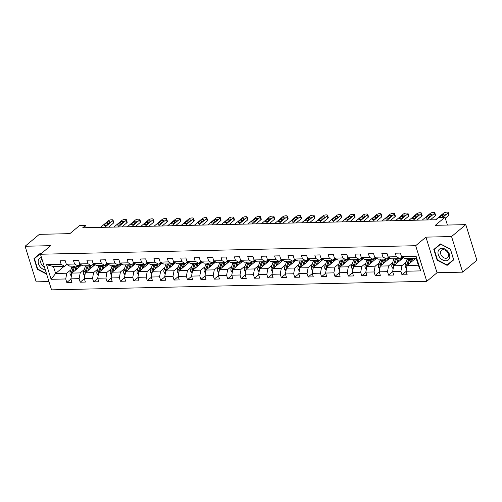 <?xml version="1.0" encoding="UTF-8"?>
<svg xmlns="http://www.w3.org/2000/svg" width="502" height="502" viewBox="0 0 502 502"><rect width="100%" height="100%" fill="white"/><g stroke="black" fill="none" stroke-linecap="round" stroke-linejoin="round"><path stroke-width="0.75" d="M462.643 272.153L476.9 260.243L465.812 224.632L451.555 236.549L425.941 237.132L415.681 245.704L426.769 281.315L437.035 272.737L462.643 272.153L451.555 236.549M415.681 245.704L40.449 254.244L51.537 289.855L426.769 281.315M40.449 254.244L50.708 245.673L25.1 246.256L36.188 281.86L48.958 281.572M25.1 246.256L39.357 234.34L69.866 233.65L79.561 225.549L85.572 225.411L82.723 227.795L436.125 219.75L438.974 217.366L444.992 217.228L435.297 225.329L465.812 224.632M415.725 258.292L407.141 265.464L418.31 265.213L416.152 258.285L404.982 258.536L401.5 256.591L400.408 253.083L395.25 253.196L396.342 256.71L388.096 256.898L386.998 253.384L381.84 253.504L382.938 257.018L374.687 257.206L373.595 253.692L368.437 253.811L369.528 257.319L361.277 257.507L360.185 253.993L355.027 254.112L356.125 257.626L347.873 257.815L346.775 254.301L341.624 254.42L342.715 257.934L334.464 258.122L333.372 254.608L328.214 254.721L329.306 258.235L321.054 258.423L319.962 254.909L314.804 255.029L315.902 258.543L307.651 258.731L306.553 255.217L301.401 255.336L302.493 258.85L294.241 259.032L293.149 255.524L287.991 255.637L289.083 259.151L280.838 259.339L279.739 255.825L274.581 255.945L275.68 259.459L267.428 259.647L266.336 256.133L261.178 256.252L262.27 259.76L254.018 259.948L252.926 256.44L247.768 256.553L248.867 260.067L240.615 260.256L239.517 256.742L234.365 256.861L235.457 260.375L227.205 260.563L226.113 257.049L220.955 257.162L222.047 260.676L213.802 260.864L212.704 257.35L207.546 257.47L208.644 260.984L200.392 261.172L199.3 257.658L194.142 257.777L195.234 261.291L186.982 261.473L185.891 257.965L180.733 258.078L181.831 261.592L173.579 261.78L172.481 258.266L167.329 258.386L168.421 261.9L160.169 262.088L159.078 258.574L153.919 258.693L155.011 262.201L146.76 262.389L145.668 258.881L140.51 258.994L141.608 262.508L133.356 262.697L132.258 259.183L127.106 259.302L128.198 262.816L119.947 263.004L118.855 259.49L113.697 259.609L114.789 263.117L106.543 263.305L105.445 259.791L100.287 259.91L101.385 263.424L93.134 263.613L92.042 260.099L86.884 260.218L87.975 263.732L79.724 263.92L78.632 260.406L73.474 260.519L74.572 264.033L66.32 264.221L65.222 260.707L60.071 260.827L61.162 264.341L46.554 264.673L51.11 279.3L55.628 273.464L66.797 273.213L70.895 269.794M401.5 256.591L416.114 256.258L420.67 270.892L406.055 271.224L407.153 274.732L401.995 274.851L406.118 271.406M51.11 279.3L65.718 278.968L66.81 282.482L71.968 282.362L70.876 278.848L79.128 278.66L80.22 282.174L85.378 282.061L84.28 278.547L92.531 278.359L93.629 281.873L98.781 281.754L97.689 278.24L105.941 278.052L107.033 281.566L112.191 281.446L111.099 277.932L119.35 277.75L120.442 281.258L125.6 281.145L124.502 277.631L132.754 277.443L133.846 280.957L139.004 280.838L137.912 277.324L146.164 277.135L147.255 280.649L152.413 280.53L151.322 277.022L159.567 276.834L160.665 280.342L165.817 280.229L164.725 276.715L172.977 276.527L174.068 280.041L179.227 279.921L178.135 276.407L186.386 276.219L187.478 279.733L192.636 279.614L191.538 276.106L199.79 275.918L200.888 279.432L206.04 279.313L204.948 275.799L213.199 275.611L214.291 279.125L219.449 279.005L218.357 275.491L226.603 275.309L227.701 278.817L232.859 278.704L231.761 275.19L240.012 275.002L241.104 278.516L246.262 278.397L245.171 274.883L253.422 274.694L254.514 278.208L259.672 278.089L258.574 274.581L266.826 274.393L267.924 277.901L273.075 277.788L271.984 274.274L280.235 274.086L281.327 277.6L286.485 277.48L285.393 273.966L293.645 273.778L294.737 277.292L299.895 277.173L298.797 273.665L307.048 273.477L308.146 276.991L313.298 276.872L312.206 273.358L320.458 273.17L321.55 276.684L326.708 276.564L325.616 273.05L333.861 272.862L334.959 276.376L340.118 276.263L339.019 272.749L347.271 272.561L348.363 276.075L353.521 275.956L352.429 272.442L360.681 272.253L361.773 275.767L366.931 275.648L365.832 272.134L374.084 271.952L375.182 275.46L380.334 275.347L379.242 271.833L387.494 271.645L388.586 275.159L393.744 275.04L392.652 271.526L400.897 271.337L401.995 274.851M388.096 256.898L391.573 258.844L399.824 258.655L401.976 256.861M406.074 262.163L401.983 265.583L393.731 265.771L403.426 257.67M399.824 258.655L396.342 256.71M400.897 271.337L401.983 265.583M392.652 271.526L393.731 265.771M374.687 257.206L378.163 259.145L386.414 258.957L388.567 257.162M392.671 262.464L388.573 265.891L380.321 266.079L390.023 257.972M386.414 258.957L382.938 257.018M387.494 271.645L388.573 265.891M379.242 271.833L380.321 266.079M361.277 257.507L364.759 259.452L373.011 259.264L375.157 257.47M379.261 262.772L375.17 266.192L366.918 266.38L376.613 258.279M373.011 259.264L369.528 257.319M374.084 271.952L375.17 266.192M365.832 272.134L366.918 266.38M347.873 257.815L351.35 259.76L359.601 259.572L361.754 257.771M365.858 263.079L361.76 266.499L353.508 266.688L363.203 258.586M359.601 259.572L356.125 257.626M360.681 272.253L361.76 266.499M352.429 272.442L353.508 266.688M334.464 258.122L337.946 260.061L346.192 259.873L348.344 258.078M352.448 263.381L348.35 266.807L340.105 266.995L349.8 258.888M346.192 259.873L342.715 257.934M347.271 272.561L348.35 266.807M339.019 272.749L340.105 266.995M321.054 258.423L324.537 260.369L332.788 260.18L334.941 258.386M339.038 263.688L334.947 267.108L326.695 267.296L336.39 259.195M332.788 260.18L329.306 258.235M333.861 272.862L334.947 267.108M325.616 273.05L326.695 267.296M307.651 258.731L311.127 260.676L319.379 260.488L321.531 258.687M325.635 263.996L321.537 267.415L313.286 267.604L322.981 259.503M319.379 260.488L315.902 258.543M320.458 273.17L321.537 267.415M312.206 273.358L313.286 267.604M294.241 259.032L297.724 260.977L305.975 260.789L308.121 258.994M312.225 264.297L308.134 267.723L299.882 267.905L309.577 259.804M305.975 260.789L302.493 258.85M307.048 273.477L308.134 267.723M298.797 273.665L299.882 267.905M280.838 259.339L284.314 261.285L292.566 261.096L294.718 259.302M298.815 264.604L294.724 268.024L286.473 268.212L296.167 260.111M292.566 261.096L289.083 259.151M293.645 273.778L294.724 268.024M285.393 273.966L286.473 268.212M267.428 259.647L270.911 261.586L279.156 261.404L281.308 259.603M285.412 264.905L281.315 268.332L273.063 268.52L282.764 260.419M279.156 261.404L275.68 259.459M280.235 274.086L281.315 268.332M271.984 274.274L273.063 268.52M254.018 259.948L257.501 261.893L265.753 261.705L267.899 259.91M272.002 265.213L267.911 268.633L259.659 268.821L269.354 260.72M265.753 261.705L262.27 259.76M266.826 274.393L267.911 268.633M258.574 274.581L259.659 268.821M240.615 260.256L244.091 262.201L252.343 262.013L254.495 260.212M258.599 265.52L254.501 268.94L246.25 269.128L255.945 261.027M252.343 262.013L248.867 260.067M253.422 274.694L254.501 268.94M245.171 274.883L246.25 269.128M227.205 260.563L230.688 262.502L238.939 262.314L241.085 260.519M245.189 265.822L241.092 269.248L232.846 269.436L242.541 261.329M238.939 262.314L235.457 260.375M240.012 275.002L241.092 269.248M231.761 275.19L232.846 269.436M213.802 260.864L217.278 262.81L225.53 262.621L227.682 260.827M231.78 266.129L227.688 269.549L219.437 269.737L229.132 261.636M225.53 262.621L222.047 260.676M226.603 275.309L227.688 269.549M218.357 275.491L219.437 269.737M200.392 261.172L203.868 263.117L212.12 262.929L214.272 261.128M218.376 266.436L214.279 269.856L206.027 270.045L215.728 261.944M212.12 262.929L208.644 260.984M213.199 275.611L214.279 269.856M204.948 275.799L206.027 270.045M186.982 261.473L190.465 263.418L198.717 263.23L200.863 261.435M204.967 266.738L200.875 270.164L192.624 270.352L202.319 262.245M198.717 263.23L195.234 261.291M199.79 275.918L200.875 270.164M191.538 276.106L192.624 270.352M173.579 261.78L177.055 263.726L185.307 263.537L187.459 261.743M191.563 267.045L187.466 270.465L179.214 270.653L188.909 262.552M185.307 263.537L181.831 261.592M186.386 276.219L187.466 270.465M178.135 276.407L179.214 270.653M160.169 262.088L163.652 264.033L171.897 263.845L174.05 262.044M178.154 267.353L174.056 270.773L165.811 270.961L175.505 262.86M171.897 263.845L168.421 261.9M172.977 276.527L174.056 270.773M164.725 276.715L165.811 270.961M146.76 262.389L150.242 264.334L158.494 264.146L160.64 262.351M164.744 267.654L160.653 271.074L152.401 271.262L162.096 263.161M158.494 264.146L155.011 262.201M159.567 276.834L160.653 271.074M151.322 277.022L152.401 271.262M133.356 262.697L136.833 264.642L145.084 264.454L147.237 262.659M151.34 267.961L147.243 271.381L138.991 271.569L148.686 263.468M145.084 264.454L141.608 262.508M146.164 277.135L147.243 271.381M137.912 277.324L138.991 271.569M119.947 263.004L123.429 264.943L131.681 264.755L133.827 262.96M137.931 268.263L133.839 271.689L125.588 271.877L135.283 263.77M131.681 264.755L128.198 262.816M132.754 277.443L133.839 271.689M124.502 277.631L125.588 271.877M106.543 263.305L110.02 265.251L118.271 265.062L120.424 263.268M124.521 268.57L120.43 271.99L112.178 272.178L121.873 264.077M118.271 265.062L114.789 263.117M119.35 277.75L120.43 271.99M111.099 277.932L112.178 272.178M93.134 263.613L96.61 265.558L104.862 265.37L107.014 263.569M111.118 268.877L107.02 272.297L98.768 272.486L108.47 264.385M104.862 265.37L101.385 263.424M105.941 278.052L107.02 272.297M97.689 278.24L98.768 272.486M79.724 263.92L83.206 265.859L91.458 265.671L93.604 263.876M97.708 269.179L93.617 272.605L85.365 272.793L95.06 264.686M91.458 265.671L87.975 263.732M92.531 278.359L93.617 272.605M84.28 278.547L85.365 272.793M66.32 264.221L69.797 266.167L78.048 265.978L80.201 264.184M84.305 269.486L80.207 272.906L71.955 273.094L81.65 264.993M78.048 265.978L74.572 264.033M79.128 278.66L80.207 272.906M70.876 278.848L71.955 273.094M46.554 264.673L53.469 266.537L64.639 266.286L66.791 264.485M64.212 266.292L55.628 273.464L53.469 266.537M64.639 266.286L61.162 264.341M65.718 278.968L66.797 273.213M447.426 225.053L444.992 217.228M86.288 227.713L85.572 225.411M420.67 270.892L418.31 265.213M416.152 258.285L416.114 256.258M406.055 271.224L407.141 265.464M66.81 282.482L70.933 279.037M80.22 282.174L84.342 278.735M93.629 281.873L97.746 278.428M107.033 281.566L111.155 278.121M120.442 281.258L124.565 277.819M133.846 280.957L137.968 277.512M147.255 280.649L151.378 277.204M160.665 280.342L164.781 276.903M174.068 280.041L178.191 276.596M187.478 279.733L191.601 276.288M200.888 279.432L205.004 275.987M214.291 279.125L218.414 275.68M227.701 278.817L231.824 275.378M241.104 278.516L245.227 275.071M254.514 278.208L258.637 274.763M267.924 277.901L272.04 274.462M281.327 277.6L285.45 274.155M294.737 277.292L298.859 273.847M308.146 276.991L312.263 273.546M321.55 276.684L325.672 273.239M334.959 276.376L339.076 272.937M348.363 276.075L352.486 272.63M361.773 275.767L365.895 272.322M375.182 275.46L379.299 272.021M388.586 275.159L392.708 271.714M41.415 253.441L40.624 253.033L34.004 258.58L37.343 269.304L46.642 274.136M425.941 237.132L437.035 272.737M450.401 249.105L440.436 243.928L433.816 249.481L437.154 260.205L447.119 265.376L453.745 259.829L450.401 249.105L453.544 259.572L447.131 264.949L437.474 259.936L437.154 260.205M40.631 253.033L36.395 256.578L36.502 256.911M46.479 273.615L37.663 269.034L37.343 269.304M36.395 256.578L34.004 258.58M440.442 243.934L436.313 247.812M436.213 247.48L433.816 249.481M100.5 227.387L108.407 220.786A2.146 0.74 -17.3 0 1 111.262 219.794L112.122 219.776A2.146 0.74 -17.3 0 1 113.032 220.089A2.146 0.74 -17.3 0 1 112.699 220.685L104.799 227.293M108.532 227.205L113.452 223.095L112.699 220.685M107.127 222.48A1.719 0.596 162.7 0 1 108.89 221.746A1.719 0.596 162.7 0 1 110.139 221.94A1.719 0.596 162.7 0 1 109.875 222.417L107.139 224.708A1.719 0.596 162.7 0 1 105.37 225.442A1.719 0.596 162.7 0 1 104.121 225.247A1.719 0.596 162.7 0 1 104.391 224.77L107.127 222.48L107.679 224.256M113.032 220.089L113.785 222.493A2.146 0.74 162.7 0 1 113.452 223.095M76.216 269.536L76.756 267.936A6.821 4.091 -91.3 0 1 77.76 265.985M79.655 264.636A6.821 4.091 -91.3 0 1 80.176 264.567A6.821 4.091 -91.3 0 1 81.362 264.83M74.867 270.666L76.022 267.233A8.214 4.926 -91.3 0 1 76.53 266.016M71.391 276.106L70.167 274.506A2.849 1.707 -91.3 0 1 70.198 271.858L71.723 267.328A8.214 4.926 -91.3 0 1 72.232 266.11M78.23 265.822A6.821 4.091 -91.3 0 1 79.015 266.932L79.115 267.114M72.702 272.473A2.849 1.707 -91.3 0 1 72.865 271.795L74.39 267.265A8.214 4.926 -91.3 0 1 74.892 266.047M80.822 265.683A6.821 4.091 88.7 0 0 79.498 264.767M73.863 266.073A8.214 4.926 88.7 0 0 73.361 267.29L71.83 271.82A2.849 1.707 88.7 0 0 71.642 273.69L71.78 274.042M72.539 272.611A1.45 0.872 -91.3 0 1 72.564 272.523L74.089 267.999A6.821 4.091 -91.3 0 1 74.428 267.152M79.084 265.112A6.821 4.091 -91.3 0 1 80.207 266.204M41.453 257.47A6.984 5.039 -129.9 0 0 38.271 260.645A6.984 5.039 -129.9 0 0 45.318 269.881M41.992 259.208A4.782 3.451 -129.9 0 0 41.691 259.427A4.782 3.451 -129.9 0 0 40.775 261.027A4.782 3.451 -129.9 0 0 44.433 267.051M37.663 269.034L34.425 258.649L40.844 253.272L41.321 253.516M441.942 248.302A6.984 5.039 -129.9 0 0 438.309 254.683A6.984 5.039 -129.9 0 0 445.839 260.814A6.984 5.039 -129.9 0 0 449.478 254.432A6.984 5.039 -129.9 0 0 441.942 248.302M443.235 249.714A4.782 3.451 -129.9 0 0 441.503 250.329A4.782 3.451 -129.9 0 0 441.22 255.185A4.782 3.451 -129.9 0 0 445.901 258.279A4.782 3.451 -129.9 0 0 447.633 257.664A4.782 3.451 -129.9 0 0 447.916 252.807A4.782 3.451 -129.9 0 0 443.235 249.714M453.544 259.572L447.131 264.949M437.474 259.936L434.236 249.544L440.656 244.167L450.313 249.18M113.91 227.086L121.81 220.478A2.146 0.74 -17.3 0 1 124.672 219.487L125.531 219.468A2.146 0.74 -17.3 0 1 126.441 219.782A2.146 0.74 -17.3 0 1 126.109 220.384L118.208 226.986M121.936 226.898L126.855 222.788L126.109 220.384M120.53 222.179A1.719 0.596 162.7 0 1 122.3 221.438A1.719 0.596 162.7 0 1 123.548 221.633A1.719 0.596 162.7 0 1 123.285 222.116L120.543 224.4A1.719 0.596 162.7 0 1 118.779 225.141A1.719 0.596 162.7 0 1 117.531 224.946A1.719 0.596 162.7 0 1 117.794 224.463L120.53 222.179L121.082 223.955M126.441 219.782L127.188 222.191A2.146 0.74 162.7 0 1 126.855 222.788M127.313 226.778L135.22 220.177A2.146 0.74 -17.3 0 1 138.075 219.186L138.935 219.161A2.146 0.74 -17.3 0 1 139.851 219.474A2.146 0.74 -17.3 0 1 139.518 220.077L131.612 226.678M135.345 226.597L140.265 222.48L139.518 220.077M133.94 221.871A1.719 0.596 162.7 0 1 135.703 221.137A1.719 0.596 162.7 0 1 136.958 221.332A1.719 0.596 162.7 0 1 136.688 221.809L133.952 224.099A1.719 0.596 162.7 0 1 132.189 224.833A1.719 0.596 162.7 0 1 130.934 224.639A1.719 0.596 162.7 0 1 131.204 224.162L133.94 221.871L134.492 223.647M139.851 219.474L140.598 221.884A2.146 0.74 162.7 0 1 140.265 222.48M89.62 269.229L90.159 267.629A6.821 4.091 -91.3 0 1 91.163 265.677M93.065 264.334A6.821 4.091 -91.3 0 1 93.585 264.265A6.821 4.091 -91.3 0 1 94.771 264.523M88.27 270.358L89.431 266.926A8.214 4.926 -91.3 0 1 89.933 265.709M84.8 275.805L83.57 274.205A2.849 1.707 -91.3 0 1 83.608 271.551L85.133 267.026A8.214 4.926 -91.3 0 1 85.635 265.803M91.64 265.52A6.821 4.091 -91.3 0 1 92.418 266.625L92.519 266.807M86.106 272.166A2.849 1.707 -91.3 0 1 86.269 271.488L87.8 266.964A8.214 4.926 -91.3 0 1 88.302 265.746M94.232 265.382A6.821 4.091 88.7 0 0 92.901 264.466M87.273 265.771A8.214 4.926 88.7 0 0 86.764 266.989L85.24 271.513A2.849 1.707 88.7 0 0 85.051 273.389L85.183 273.734M85.942 272.304A1.45 0.872 -91.3 0 1 85.974 272.222L87.499 267.692A6.821 4.091 -91.3 0 1 87.837 266.851M92.493 264.805A6.821 4.091 -91.3 0 1 93.61 265.897M103.029 268.928L103.569 267.328A6.821 4.091 -91.3 0 1 104.573 265.376M106.468 264.027A6.821 4.091 -91.3 0 1 106.989 263.958A6.821 4.091 -91.3 0 1 108.175 264.221M101.68 270.057L102.835 266.618A8.214 4.926 -91.3 0 1 103.343 265.401M98.204 275.498L96.98 273.897A2.849 1.707 -91.3 0 1 97.011 271.243L98.543 266.719A8.214 4.926 -91.3 0 1 99.045 265.502M105.05 265.213A6.821 4.091 -91.3 0 1 105.828 266.317L105.928 266.506M99.515 271.864A2.849 1.707 -91.3 0 1 99.678 271.187L101.203 266.656A8.214 4.926 -91.3 0 1 101.711 265.439M107.641 265.075A6.821 4.091 88.7 0 0 106.311 264.159M100.676 265.464A8.214 4.926 88.7 0 0 100.174 266.681L98.649 271.205A2.849 1.707 88.7 0 0 98.461 273.082L98.593 273.433M99.352 272.002A1.45 0.872 -91.3 0 1 99.377 271.915L100.902 267.39A6.821 4.091 -91.3 0 1 101.241 266.543M105.903 264.504A6.821 4.091 -91.3 0 1 107.02 265.589M140.723 226.471L148.623 219.87A2.146 0.74 -17.3 0 1 151.485 218.878L152.344 218.859A2.146 0.74 -17.3 0 1 153.254 219.173A2.146 0.74 -17.3 0 1 152.922 219.769L145.022 226.377M148.749 226.289L153.675 222.179L152.922 219.769M147.35 221.57A1.719 0.596 162.7 0 1 149.113 220.83A1.719 0.596 162.7 0 1 150.362 221.024A1.719 0.596 162.7 0 1 150.098 221.507L147.362 223.792A1.719 0.596 162.7 0 1 145.593 224.532A1.719 0.596 162.7 0 1 144.344 224.331A1.719 0.596 162.7 0 1 144.607 223.854L147.35 221.57L147.902 223.34M153.254 219.173L154.007 221.577A2.146 0.74 162.7 0 1 153.675 222.179M154.133 226.17L162.033 219.562A2.146 0.74 -17.3 0 1 164.894 218.571L165.754 218.552A2.146 0.74 -17.3 0 1 166.664 218.866A2.146 0.74 -17.3 0 1 166.331 219.468L158.431 226.069M162.159 225.988L167.078 221.871L166.331 219.468M160.753 221.263A1.719 0.596 162.7 0 1 162.522 220.522A1.719 0.596 162.7 0 1 163.771 220.717A1.719 0.596 162.7 0 1 163.501 221.2L160.765 223.484A1.719 0.596 162.7 0 1 159.002 224.225A1.719 0.596 162.7 0 1 157.754 224.03A1.719 0.596 162.7 0 1 158.017 223.547L160.753 221.263L161.305 223.039M166.664 218.866L167.411 221.275A2.146 0.74 162.7 0 1 167.078 221.871M167.536 225.862L175.443 219.261A2.146 0.74 -17.3 0 1 178.298 218.27L179.158 218.251A2.146 0.74 -17.3 0 1 180.067 218.565A2.146 0.74 -17.3 0 1 179.735 219.161L171.835 225.762M175.568 225.68L180.488 221.57L179.735 219.161M174.163 220.955A1.719 0.596 162.7 0 1 175.926 220.221A1.719 0.596 162.7 0 1 177.175 220.416A1.719 0.596 162.7 0 1 176.911 220.893L174.175 223.183A1.719 0.596 162.7 0 1 172.406 223.917A1.719 0.596 162.7 0 1 171.157 223.723A1.719 0.596 162.7 0 1 171.427 223.246L174.163 220.955L174.715 222.731M180.067 218.565L180.82 220.968A2.146 0.74 162.7 0 1 180.488 221.57M116.439 268.62L116.979 267.02A6.821 4.091 -91.3 0 1 117.983 265.069M119.878 263.719A6.821 4.091 -91.3 0 1 120.398 263.65A6.821 4.091 -91.3 0 1 121.584 263.914M115.084 269.75L116.244 266.317A8.214 4.926 -91.3 0 1 116.753 265.1M111.613 275.19L110.39 273.596A2.849 1.707 -91.3 0 1 110.421 270.942L111.946 266.411A8.214 4.926 -91.3 0 1 112.454 265.194M118.453 264.912A6.821 4.091 -91.3 0 1 119.231 266.016L119.338 266.198M112.925 271.557A2.849 1.707 -91.3 0 1 113.088 270.879L114.613 266.355A8.214 4.926 -91.3 0 1 115.115 265.138M121.045 264.767A6.821 4.091 88.7 0 0 119.714 263.851M114.086 265.156A8.214 4.926 88.7 0 0 113.577 266.374L112.053 270.904A2.849 1.707 88.7 0 0 111.864 272.774L112.002 273.126M112.762 271.695A1.45 0.872 -91.3 0 1 112.787 271.607L114.312 267.083A6.821 4.091 -91.3 0 1 114.651 266.242M119.307 264.196A6.821 4.091 -91.3 0 1 120.43 265.288M129.842 268.319L130.382 266.719A6.821 4.091 -91.3 0 1 131.386 264.767M133.281 263.418A6.821 4.091 -91.3 0 1 133.808 263.349A6.821 4.091 -91.3 0 1 134.988 263.613M128.493 269.442L129.654 266.01A8.214 4.926 -91.3 0 1 130.156 264.792M125.017 274.889L123.793 273.289A2.849 1.707 -91.3 0 1 123.831 270.634L125.356 266.11A8.214 4.926 -91.3 0 1 125.858 264.893M131.863 264.604A6.821 4.091 -91.3 0 1 132.641 265.709L132.741 265.897M126.328 271.256A2.849 1.707 -91.3 0 1 126.491 270.572L128.016 266.047A8.214 4.926 -91.3 0 1 128.525 264.83M134.454 264.466A6.821 4.091 88.7 0 0 133.124 263.55M127.495 264.855A8.214 4.926 88.7 0 0 126.987 266.073L125.462 270.597A2.849 1.707 88.7 0 0 125.274 272.473L125.406 272.818M126.165 271.387A1.45 0.872 -91.3 0 1 126.197 271.306L127.721 266.775A6.821 4.091 -91.3 0 1 128.06 265.934M132.716 263.889A6.821 4.091 -91.3 0 1 133.833 264.981M143.252 268.012L143.792 266.411A6.821 4.091 -91.3 0 1 144.796 264.46M146.691 263.111A6.821 4.091 -91.3 0 1 147.211 263.042A6.821 4.091 -91.3 0 1 148.397 263.305M141.903 269.141L143.057 265.702A8.214 4.926 -91.3 0 1 143.566 264.485M138.426 274.581L137.203 272.981A2.849 1.707 -91.3 0 1 137.234 270.327L138.759 265.803A8.214 4.926 -91.3 0 1 139.267 264.585M145.273 264.297A6.821 4.091 -91.3 0 1 146.051 265.401L146.151 265.589M139.738 270.948A2.849 1.707 -91.3 0 1 139.901 270.271L141.426 265.74A8.214 4.926 -91.3 0 1 141.934 264.523M147.858 264.159A6.821 4.091 88.7 0 0 146.534 263.243M140.899 264.548A8.214 4.926 88.7 0 0 140.397 265.765L138.866 270.289A2.849 1.707 88.7 0 0 138.684 272.166L138.816 272.517M139.575 271.086A1.45 0.872 -91.3 0 1 139.6 270.998L141.125 266.474A6.821 4.091 -91.3 0 1 141.464 265.627M146.126 263.588A6.821 4.091 -91.3 0 1 147.243 264.679M180.946 225.555L188.846 218.954A2.146 0.74 -17.3 0 1 191.708 217.962L192.567 217.943A2.146 0.74 -17.3 0 1 193.477 218.257A2.146 0.74 -17.3 0 1 193.144 218.859L185.244 225.461M188.972 225.373L193.897 221.263L193.144 218.859M187.566 220.654A1.719 0.596 162.7 0 1 189.336 219.914A1.719 0.596 162.7 0 1 190.584 220.108A1.719 0.596 162.7 0 1 190.321 220.591L187.585 222.875A1.719 0.596 162.7 0 1 185.815 223.616A1.719 0.596 162.7 0 1 184.567 223.421A1.719 0.596 162.7 0 1 184.83 222.938L187.566 220.654L188.118 222.424M193.477 218.257L194.224 220.66A2.146 0.74 162.7 0 1 193.897 221.263M156.662 267.704L157.201 266.104A6.821 4.091 -91.3 0 1 158.199 264.152M160.1 262.803A6.821 4.091 -91.3 0 1 160.621 262.741A6.821 4.091 -91.3 0 1 161.807 262.998M155.306 268.834L156.467 265.401A8.214 4.926 -91.3 0 1 156.969 264.184M151.836 274.28L150.613 272.68A2.849 1.707 -91.3 0 1 150.644 270.026L152.169 265.495A8.214 4.926 -91.3 0 1 152.677 264.278M158.676 263.996A6.821 4.091 -91.3 0 1 159.454 265.1L159.561 265.282M153.141 270.641A2.849 1.707 -91.3 0 1 153.305 269.963L154.836 265.439A8.214 4.926 -91.3 0 1 155.338 264.221M161.267 263.851A6.821 4.091 88.7 0 0 159.937 262.941M154.309 264.24A8.214 4.926 88.7 0 0 153.8 265.458L152.275 269.988A2.849 1.707 88.7 0 0 152.087 271.858L152.225 272.209M152.978 270.779A1.45 0.872 -91.3 0 1 153.01 270.691L154.534 266.167A6.821 4.091 -91.3 0 1 154.873 265.326M159.529 263.28A6.821 4.091 -91.3 0 1 160.646 264.372M194.356 225.254L202.256 218.646A2.146 0.74 -17.3 0 1 205.117 217.655L205.977 217.636A2.146 0.74 -17.3 0 1 206.887 217.95A2.146 0.74 -17.3 0 1 206.554 218.552L198.648 225.153M202.381 225.072L207.301 220.955L206.554 218.552M200.976 220.347A1.719 0.596 162.7 0 1 202.745 219.606A1.719 0.596 162.7 0 1 203.994 219.807A1.719 0.596 162.7 0 1 203.724 220.284L200.988 222.574A1.719 0.596 162.7 0 1 199.225 223.308A1.719 0.596 162.7 0 1 197.976 223.114A1.719 0.596 162.7 0 1 198.24 222.631L200.976 220.347L201.528 222.122M206.887 217.95L207.633 220.359A2.146 0.74 162.7 0 1 207.301 220.955M170.065 267.403L170.605 265.803A6.821 4.091 -91.3 0 1 171.609 263.851M173.504 262.502A6.821 4.091 -91.3 0 1 174.031 262.433A6.821 4.091 -91.3 0 1 175.211 262.697M168.716 268.532L169.871 265.094A8.214 4.926 -91.3 0 1 170.379 263.876M165.24 273.973L164.016 272.373A2.849 1.707 -91.3 0 1 164.047 269.718L165.578 265.194A8.214 4.926 -91.3 0 1 166.08 263.977M172.086 263.688A6.821 4.091 -91.3 0 1 172.864 264.792L172.964 264.981M166.551 270.34A2.849 1.707 -91.3 0 1 166.714 269.656L168.239 265.131A8.214 4.926 -91.3 0 1 168.747 263.914M174.677 263.55A6.821 4.091 88.7 0 0 173.347 262.634M167.712 263.939A8.214 4.926 88.7 0 0 167.21 265.156L165.685 269.681A2.849 1.707 88.7 0 0 165.497 271.557L165.629 271.908M166.388 270.471A1.45 0.872 -91.3 0 1 166.413 270.39L167.944 265.859A6.821 4.091 -91.3 0 1 168.277 265.018M172.939 262.973A6.821 4.091 -91.3 0 1 174.056 264.065M207.759 224.946L215.665 218.345A2.146 0.74 -17.3 0 1 218.521 217.353L219.38 217.335A2.146 0.74 -17.3 0 1 220.29 217.648A2.146 0.74 -17.3 0 1 219.958 218.244L212.057 224.852M215.785 224.764L220.711 220.654L219.958 218.244M214.385 220.039A1.719 0.596 162.7 0 1 216.149 219.305A1.719 0.596 162.7 0 1 217.397 219.499A1.719 0.596 162.7 0 1 217.134 219.976L214.398 222.267A1.719 0.596 162.7 0 1 212.628 223.001A1.719 0.596 162.7 0 1 211.38 222.806A1.719 0.596 162.7 0 1 211.649 222.33L214.385 220.039L214.938 221.815M220.29 217.648L221.043 220.052A2.146 0.74 162.7 0 1 220.711 220.654M183.475 267.095L184.014 265.495A6.821 4.091 -91.3 0 1 185.018 263.544M186.913 262.195A6.821 4.091 -91.3 0 1 187.434 262.126A6.821 4.091 -91.3 0 1 188.62 262.389M182.119 268.225L183.28 264.786A8.214 4.926 -91.3 0 1 183.788 263.569M178.649 273.665L177.426 272.065A2.849 1.707 -91.3 0 1 177.457 269.411L178.982 264.887A8.214 4.926 -91.3 0 1 179.49 263.669M185.489 263.381A6.821 4.091 -91.3 0 1 186.267 264.491L186.374 264.673M179.961 270.032A2.849 1.707 -91.3 0 1 180.124 269.354L181.649 264.824A8.214 4.926 -91.3 0 1 182.151 263.606M188.081 263.243A6.821 4.091 88.7 0 0 186.757 262.326M181.122 263.632A8.214 4.926 88.7 0 0 180.613 264.849L179.088 269.379A2.849 1.707 88.7 0 0 178.9 271.249L179.038 271.601M179.798 270.17A1.45 0.872 -91.3 0 1 179.823 270.082L181.347 265.558A6.821 4.091 -91.3 0 1 181.686 264.711M186.342 262.671A6.821 4.091 -91.3 0 1 187.466 263.763M221.169 224.645L229.069 218.037A2.146 0.74 -17.3 0 1 231.93 217.046L232.79 217.027A2.146 0.74 -17.3 0 1 233.7 217.341A2.146 0.74 -17.3 0 1 233.367 217.943L225.467 224.545M229.194 224.457L234.114 220.347L233.367 217.943M227.789 219.738A1.719 0.596 162.7 0 1 229.558 218.997A1.719 0.596 162.7 0 1 230.807 219.192A1.719 0.596 162.7 0 1 230.543 219.675L227.801 221.959A1.719 0.596 162.7 0 1 226.038 222.7A1.719 0.596 162.7 0 1 224.789 222.505A1.719 0.596 162.7 0 1 225.053 222.022L227.789 219.738L228.341 221.507M233.7 217.341L234.447 219.744A2.146 0.74 162.7 0 1 234.114 220.347M196.878 266.788L197.418 265.188A6.821 4.091 -91.3 0 1 198.422 263.236M200.323 261.887A6.821 4.091 -91.3 0 1 200.844 261.824A6.821 4.091 -91.3 0 1 202.03 262.082M195.529 267.917L196.69 264.485A8.214 4.926 -91.3 0 1 197.192 263.268M192.059 273.364L190.829 271.764A2.849 1.707 -91.3 0 1 190.867 269.11L192.392 264.579A8.214 4.926 -91.3 0 1 192.893 263.362M198.899 263.079A6.821 4.091 -91.3 0 1 199.677 264.184L199.777 264.366M193.364 269.725A2.849 1.707 -91.3 0 1 193.527 269.047L195.052 264.523A8.214 4.926 -91.3 0 1 195.56 263.305M201.49 262.941A6.821 4.091 88.7 0 0 200.16 262.025M194.531 263.324A8.214 4.926 88.7 0 0 194.023 264.548L192.498 269.072A2.849 1.707 88.7 0 0 192.31 270.942L192.442 271.293M193.201 269.863A1.45 0.872 -91.3 0 1 193.232 269.775L194.757 265.251A6.821 4.091 -91.3 0 1 195.096 264.41M199.752 262.364A6.821 4.091 -91.3 0 1 200.869 263.456M234.572 224.338L242.479 217.736A2.146 0.74 -17.3 0 1 245.334 216.738L246.193 216.72A2.146 0.74 -17.3 0 1 247.103 217.033A2.146 0.74 -17.3 0 1 246.777 217.636L238.87 224.237M242.604 224.156L247.524 220.039L246.777 217.636M241.198 219.43A1.719 0.596 162.7 0 1 242.962 218.696A1.719 0.596 162.7 0 1 244.217 218.891A1.719 0.596 162.7 0 1 243.947 219.368L241.211 221.658A1.719 0.596 162.7 0 1 239.448 222.392A1.719 0.596 162.7 0 1 238.193 222.198A1.719 0.596 162.7 0 1 238.463 221.721L241.198 219.43L241.751 221.206M247.103 217.033L247.856 219.443A2.146 0.74 162.7 0 1 247.524 220.039M210.288 266.487L210.827 264.887A6.821 4.091 -91.3 0 1 211.831 262.935M213.726 261.586A6.821 4.091 -91.3 0 1 214.247 261.517A6.821 4.091 -91.3 0 1 215.433 261.78M208.939 267.616L210.093 264.177A8.214 4.926 -91.3 0 1 210.602 262.96M205.462 273.057L204.239 271.457A2.849 1.707 -91.3 0 1 204.27 268.802L205.795 264.278A8.214 4.926 -91.3 0 1 206.303 263.061M212.308 262.772A6.821 4.091 -91.3 0 1 213.086 263.876L213.187 264.065M206.774 269.423A2.849 1.707 -91.3 0 1 206.937 268.746L208.462 264.215A8.214 4.926 -91.3 0 1 208.97 262.998M214.9 262.634A6.821 4.091 88.7 0 0 213.57 261.718M207.935 263.023A8.214 4.926 88.7 0 0 207.433 264.24L205.902 268.765A2.849 1.707 88.7 0 0 205.72 270.641L205.851 270.992M206.611 269.555A1.45 0.872 -91.3 0 1 206.636 269.474L208.161 264.943A6.821 4.091 -91.3 0 1 208.499 264.102M213.162 262.057A6.821 4.091 -91.3 0 1 214.279 263.148M247.982 224.03L255.882 217.429A2.146 0.74 -17.3 0 1 258.743 216.437L259.603 216.418A2.146 0.74 -17.3 0 1 260.513 216.732A2.146 0.74 -17.3 0 1 260.18 217.328L252.28 223.936M256.007 223.848L260.933 219.738L260.18 217.328M254.608 219.123A1.719 0.596 162.7 0 1 256.371 218.389A1.719 0.596 162.7 0 1 257.62 218.583A1.719 0.596 162.7 0 1 257.357 219.067L254.621 221.351A1.719 0.596 162.7 0 1 252.851 222.091A1.719 0.596 162.7 0 1 251.602 221.89A1.719 0.596 162.7 0 1 251.866 221.413L254.608 219.123L255.16 220.899M260.513 216.732L261.266 219.136A2.146 0.74 162.7 0 1 260.933 219.738M223.697 266.179L224.237 264.579A6.821 4.091 -91.3 0 1 225.241 262.628M227.136 261.278A6.821 4.091 -91.3 0 1 227.657 261.209A6.821 4.091 -91.3 0 1 228.843 261.473M222.342 267.309L223.503 263.876A8.214 4.926 -91.3 0 1 224.005 262.659M218.872 272.749L217.648 271.155A2.849 1.707 -91.3 0 1 217.68 268.501L219.205 263.97A8.214 4.926 -91.3 0 1 219.713 262.753M225.712 262.471A6.821 4.091 -91.3 0 1 226.49 263.575L226.597 263.757M220.183 269.116A2.849 1.707 -91.3 0 1 220.34 268.438L221.871 263.914A8.214 4.926 -91.3 0 1 222.373 262.69M228.303 262.326A6.821 4.091 88.7 0 0 226.973 261.41M221.344 262.715A8.214 4.926 88.7 0 0 220.836 263.933L219.311 268.463A2.849 1.707 88.7 0 0 219.123 270.333L219.261 270.685M220.02 269.254A1.45 0.872 -91.3 0 1 220.045 269.166L221.57 264.642A6.821 4.091 -91.3 0 1 221.909 263.801M226.565 261.755A6.821 4.091 -91.3 0 1 227.682 262.847M261.391 223.729L269.292 217.121A2.146 0.74 -17.3 0 1 272.153 216.13L273.013 216.111A2.146 0.74 -17.3 0 1 273.923 216.425A2.146 0.74 -17.3 0 1 273.59 217.027L265.683 223.628M269.417 223.547L274.337 219.43L273.59 217.027M268.012 218.822A1.719 0.596 162.7 0 1 269.781 218.081A1.719 0.596 162.7 0 1 271.03 218.276A1.719 0.596 162.7 0 1 270.76 218.759L268.024 221.043A1.719 0.596 162.7 0 1 266.261 221.784A1.719 0.596 162.7 0 1 265.012 221.589A1.719 0.596 162.7 0 1 265.276 221.106L268.012 218.822L268.564 220.598M273.923 216.425L274.669 218.834A2.146 0.74 162.7 0 1 274.337 219.43M237.101 265.872L237.641 264.278A6.821 4.091 -91.3 0 1 238.645 262.32M240.54 260.977A6.821 4.091 -91.3 0 1 241.067 260.908A6.821 4.091 -91.3 0 1 242.246 261.172M235.752 267.001L236.913 263.569A8.214 4.926 -91.3 0 1 237.415 262.351M232.275 272.448L231.052 270.848A2.849 1.707 -91.3 0 1 231.089 268.193L232.614 263.669A8.214 4.926 -91.3 0 1 233.116 262.452M239.121 262.163A6.821 4.091 -91.3 0 1 239.9 263.268L240 263.45M233.587 268.815A2.849 1.707 -91.3 0 1 233.75 268.131L235.275 263.606A8.214 4.926 -91.3 0 1 235.783 262.389M241.713 262.025A6.821 4.091 88.7 0 0 240.383 261.109M234.754 262.414A8.214 4.926 88.7 0 0 234.246 263.632L232.721 268.156A2.849 1.707 88.7 0 0 232.533 270.032L232.664 270.377M233.424 268.947A1.45 0.872 -91.3 0 1 233.449 268.865L234.98 264.334A6.821 4.091 -91.3 0 1 235.319 263.494M239.975 261.448A6.821 4.091 -91.3 0 1 241.092 262.54M274.795 223.421L282.701 216.82A2.146 0.74 -17.3 0 1 285.556 215.829L286.416 215.804A2.146 0.74 -17.3 0 1 287.326 216.124A2.146 0.74 -17.3 0 1 286.993 216.72L279.093 223.321M282.827 223.239L287.746 219.129L286.993 216.72M281.421 218.514A1.719 0.596 162.7 0 1 283.184 217.78A1.719 0.596 162.7 0 1 284.433 217.975A1.719 0.596 162.7 0 1 284.17 218.452L281.434 220.742A1.719 0.596 162.7 0 1 279.664 221.476A1.719 0.596 162.7 0 1 278.415 221.282A1.719 0.596 162.7 0 1 278.685 220.805L281.421 218.514L281.973 220.29M287.326 216.124L288.079 218.527A2.146 0.74 162.7 0 1 287.746 219.129M250.511 265.571L251.05 263.97A6.821 4.091 -91.3 0 1 252.054 262.019M253.949 260.67A6.821 4.091 -91.3 0 1 254.47 260.601A6.821 4.091 -91.3 0 1 255.656 260.864M249.161 266.7L250.316 263.261A8.214 4.926 -91.3 0 1 250.824 262.044M245.685 272.14L244.461 270.54A2.849 1.707 -91.3 0 1 244.493 267.886L246.018 263.362A8.214 4.926 -91.3 0 1 246.526 262.144M252.525 261.856A6.821 4.091 -91.3 0 1 253.309 262.96L253.41 263.148M246.997 268.507A2.849 1.707 -91.3 0 1 247.16 267.83L248.685 263.299A8.214 4.926 -91.3 0 1 249.187 262.082M255.116 261.718A6.821 4.091 88.7 0 0 253.792 260.802M248.157 262.107A8.214 4.926 88.7 0 0 247.655 263.324L246.124 267.848A2.849 1.707 88.7 0 0 245.942 269.725L246.074 270.076M246.833 268.645A1.45 0.872 -91.3 0 1 246.858 268.557L248.383 264.033A6.821 4.091 -91.3 0 1 248.722 263.186M253.384 261.147A6.821 4.091 -91.3 0 1 254.501 262.239M288.204 223.114L296.105 216.513A2.146 0.74 -17.3 0 1 298.966 215.521L299.826 215.502A2.146 0.74 -17.3 0 1 300.736 215.816A2.146 0.74 -17.3 0 1 300.403 216.412L292.503 223.02M296.23 222.932L301.15 218.822L300.403 216.412M294.825 218.213A1.719 0.596 162.7 0 1 296.594 217.473A1.719 0.596 162.7 0 1 297.843 217.667A1.719 0.596 162.7 0 1 297.579 218.15L294.843 220.434A1.719 0.596 162.7 0 1 293.074 221.175A1.719 0.596 162.7 0 1 291.825 220.98A1.719 0.596 162.7 0 1 292.089 220.497L294.825 218.213L295.377 219.983M300.736 215.816L301.482 218.219A2.146 0.74 162.7 0 1 301.15 218.822M263.92 265.263L264.454 263.663A6.821 4.091 -91.3 0 1 265.458 261.711M267.359 260.362A6.821 4.091 -91.3 0 1 267.88 260.293A6.821 4.091 -91.3 0 1 269.066 260.557M262.565 266.393L263.726 262.96A8.214 4.926 -91.3 0 1 264.228 261.743M259.095 271.833L257.871 270.239A2.849 1.707 -91.3 0 1 257.902 267.585L259.427 263.054A8.214 4.926 -91.3 0 1 259.936 261.837M265.934 261.555A6.821 4.091 -91.3 0 1 266.713 262.659L266.813 262.841M260.4 268.2A2.849 1.707 -91.3 0 1 260.563 267.522L262.094 262.998A8.214 4.926 -91.3 0 1 262.596 261.78M268.526 261.41A6.821 4.091 88.7 0 0 267.196 260.5M261.567 261.799A8.214 4.926 88.7 0 0 261.059 263.017L259.534 267.547A2.849 1.707 88.7 0 0 259.346 269.417L259.484 269.769M260.237 268.338A1.45 0.872 -91.3 0 1 260.268 268.25L261.793 263.726A6.821 4.091 -91.3 0 1 262.132 262.885M266.788 260.839A6.821 4.091 -91.3 0 1 267.905 261.931M301.614 222.813L309.514 216.205A2.146 0.74 -17.3 0 1 312.376 215.214L313.229 215.195A2.146 0.74 -17.3 0 1 314.145 215.509A2.146 0.74 -17.3 0 1 313.813 216.111L305.906 222.712M309.64 222.631L314.559 218.514L313.813 216.111M308.234 217.906A1.719 0.596 162.7 0 1 309.998 217.165A1.719 0.596 162.7 0 1 311.253 217.366A1.719 0.596 162.7 0 1 310.983 217.843L308.247 220.127A1.719 0.596 162.7 0 1 306.484 220.867A1.719 0.596 162.7 0 1 305.235 220.673A1.719 0.596 162.7 0 1 305.498 220.19L308.234 217.906L308.786 219.681M314.145 215.509L314.892 217.918A2.146 0.74 162.7 0 1 314.559 218.514M277.324 264.962L277.863 263.362A6.821 4.091 -91.3 0 1 278.867 261.41M280.762 260.061A6.821 4.091 -91.3 0 1 281.289 259.992A6.821 4.091 -91.3 0 1 282.469 260.256M275.974 266.091L277.129 262.653A8.214 4.926 -91.3 0 1 277.637 261.435M272.498 271.532L271.275 269.932A2.849 1.707 -91.3 0 1 271.306 267.277L272.837 262.753A8.214 4.926 -91.3 0 1 273.339 261.536M279.344 261.247A6.821 4.091 -91.3 0 1 280.122 262.351L280.223 262.54M273.81 267.899A2.849 1.707 -91.3 0 1 273.973 267.215L275.498 262.69A8.214 4.926 -91.3 0 1 276.006 261.473M281.936 261.109A6.821 4.091 88.7 0 0 280.605 260.193M274.97 261.498A8.214 4.926 88.7 0 0 274.468 262.715L272.944 267.24A2.849 1.707 88.7 0 0 272.755 269.116L272.887 269.461M273.646 268.03A1.45 0.872 -91.3 0 1 273.672 267.949L275.203 263.418A6.821 4.091 -91.3 0 1 275.535 262.577M280.198 260.532A6.821 4.091 -91.3 0 1 281.315 261.624M315.018 222.505L322.918 215.904A2.146 0.74 -17.3 0 1 325.779 214.912L326.639 214.894A2.146 0.74 -17.3 0 1 327.549 215.207A2.146 0.74 -17.3 0 1 327.216 215.804L319.316 222.411M323.043 222.323L327.969 218.213L327.216 215.804M321.644 217.598A1.719 0.596 162.7 0 1 323.407 216.864A1.719 0.596 162.7 0 1 324.656 217.059A1.719 0.596 162.7 0 1 324.392 217.535L321.656 219.826A1.719 0.596 162.7 0 1 319.887 220.56A1.719 0.596 162.7 0 1 318.638 220.365A1.719 0.596 162.7 0 1 318.902 219.889L321.644 217.598L322.196 219.374M327.549 215.207L328.302 217.611A2.146 0.74 162.7 0 1 327.969 218.213M290.733 264.654L291.273 263.054A6.821 4.091 -91.3 0 1 292.277 261.103M294.172 259.754A6.821 4.091 -91.3 0 1 294.693 259.685A6.821 4.091 -91.3 0 1 295.879 259.948M289.378 265.784L290.539 262.345A8.214 4.926 -91.3 0 1 291.047 261.128M285.908 271.224L284.684 269.624A2.849 1.707 -91.3 0 1 284.716 266.97L286.24 262.446A8.214 4.926 -91.3 0 1 286.749 261.228M292.748 260.94A6.821 4.091 -91.3 0 1 293.526 262.044L293.632 262.232M287.219 267.591A2.849 1.707 -91.3 0 1 287.382 266.913L288.907 262.383A8.214 4.926 -91.3 0 1 289.409 261.165M295.339 260.802A6.821 4.091 88.7 0 0 294.015 259.885M288.38 261.191A8.214 4.926 88.7 0 0 287.872 262.408L286.347 266.932A2.849 1.707 88.7 0 0 286.159 268.808L286.297 269.16M287.056 267.729A1.45 0.872 -91.3 0 1 287.081 267.641L288.606 263.117A6.821 4.091 -91.3 0 1 288.945 262.27M293.601 260.231A6.821 4.091 -91.3 0 1 294.724 261.322M328.427 222.198L336.327 215.596A2.146 0.74 -17.3 0 1 339.189 214.605L340.049 214.586A2.146 0.74 -17.3 0 1 340.958 214.9A2.146 0.74 -17.3 0 1 340.626 215.502L332.726 222.104M336.453 222.016L341.373 217.906L340.626 215.502M335.047 217.297A1.719 0.596 162.7 0 1 336.817 216.557A1.719 0.596 162.7 0 1 338.066 216.751A1.719 0.596 162.7 0 1 337.802 217.234L335.06 219.518A1.719 0.596 162.7 0 1 333.297 220.259A1.719 0.596 162.7 0 1 332.048 220.064A1.719 0.596 162.7 0 1 332.311 219.581L335.047 217.297L335.6 219.067M340.958 214.9L341.705 217.303A2.146 0.74 162.7 0 1 341.373 217.906M304.137 264.347L304.676 262.747A6.821 4.091 -91.3 0 1 305.68 260.795M307.582 259.446A6.821 4.091 -91.3 0 1 308.102 259.383A6.821 4.091 -91.3 0 1 309.282 259.641M302.788 265.476L303.948 262.044A8.214 4.926 -91.3 0 1 304.45 260.827M299.311 270.923L298.088 269.323A2.849 1.707 -91.3 0 1 298.125 266.669L299.65 262.138A8.214 4.926 -91.3 0 1 300.152 260.921M306.157 260.638A6.821 4.091 -91.3 0 1 306.935 261.743L307.036 261.925M300.623 267.284A2.849 1.707 -91.3 0 1 300.786 266.606L302.311 262.082A8.214 4.926 -91.3 0 1 302.819 260.864M308.749 260.5A6.821 4.091 88.7 0 0 307.419 259.584M301.79 260.883A8.214 4.926 88.7 0 0 301.282 262.1L299.757 266.631A2.849 1.707 88.7 0 0 299.568 268.501L299.7 268.852M300.46 267.422A1.45 0.872 -91.3 0 1 300.491 267.334L302.016 262.81A6.821 4.091 -91.3 0 1 302.355 261.969M307.011 259.923A6.821 4.091 -91.3 0 1 308.128 261.015M341.831 221.897L349.737 215.295A2.146 0.74 -17.3 0 1 352.592 214.298L353.452 214.279A2.146 0.74 -17.3 0 1 354.362 214.592A2.146 0.74 -17.3 0 1 354.036 215.195L346.129 221.796M349.863 221.715L354.782 217.598L354.036 215.195M348.457 216.989A1.719 0.596 162.7 0 1 350.22 216.255A1.719 0.596 162.7 0 1 351.469 216.45A1.719 0.596 162.7 0 1 351.205 216.927L348.47 219.217A1.719 0.596 162.7 0 1 346.706 219.951A1.719 0.596 162.7 0 1 345.451 219.757A1.719 0.596 162.7 0 1 345.721 219.28L348.457 216.989L349.009 218.765M354.362 214.592L355.115 217.002A2.146 0.74 162.7 0 1 354.782 217.598M317.546 264.046L318.086 262.446A6.821 4.091 -91.3 0 1 319.09 260.494M320.985 259.145A6.821 4.091 -91.3 0 1 321.506 259.076A6.821 4.091 -91.3 0 1 322.692 259.339M316.197 265.175L317.352 261.737A8.214 4.926 -91.3 0 1 317.86 260.519M312.721 270.616L311.497 269.016A2.849 1.707 -91.3 0 1 311.529 266.361L313.053 261.837A8.214 4.926 -91.3 0 1 313.562 260.62M319.567 260.331A6.821 4.091 -91.3 0 1 320.345 261.435L320.445 261.624M314.032 266.982A2.849 1.707 -91.3 0 1 314.196 266.298L315.72 261.774A8.214 4.926 -91.3 0 1 316.229 260.557M322.158 260.193A6.821 4.091 88.7 0 0 320.828 259.277M315.193 260.582A8.214 4.926 88.7 0 0 314.691 261.799L313.16 266.324A2.849 1.707 88.7 0 0 312.978 268.2L313.11 268.551M313.869 267.114A1.45 0.872 -91.3 0 1 313.894 267.033L315.419 262.502A6.821 4.091 -91.3 0 1 315.758 261.661M320.42 259.616A6.821 4.091 -91.3 0 1 321.537 260.707M355.24 221.589L363.141 214.988A2.146 0.74 -17.3 0 1 366.002 213.996L366.862 213.977A2.146 0.74 -17.3 0 1 367.771 214.291A2.146 0.74 -17.3 0 1 367.439 214.887L359.539 221.495M363.266 221.407L368.192 217.297L367.439 214.887M361.86 216.682A1.719 0.596 162.7 0 1 363.63 215.948A1.719 0.596 162.7 0 1 364.879 216.142A1.719 0.596 162.7 0 1 364.615 216.619L361.879 218.91A1.719 0.596 162.7 0 1 360.11 219.644A1.719 0.596 162.7 0 1 358.861 219.449A1.719 0.596 162.7 0 1 359.125 218.972L361.86 216.682L362.419 218.458M367.771 214.291L368.518 216.695A2.146 0.74 162.7 0 1 368.192 217.297M330.956 263.738L331.496 262.138A6.821 4.091 -91.3 0 1 332.493 260.187M334.395 258.837A6.821 4.091 -91.3 0 1 334.916 258.768A6.821 4.091 -91.3 0 1 336.102 259.032M329.601 264.868L330.762 261.435A8.214 4.926 -91.3 0 1 331.264 260.218M326.131 270.308L324.907 268.708A2.849 1.707 -91.3 0 1 324.938 266.06L326.463 261.529A8.214 4.926 -91.3 0 1 326.971 260.312M332.97 260.023A6.821 4.091 -91.3 0 1 333.748 261.134L333.855 261.316M327.442 266.675A2.849 1.707 -91.3 0 1 327.599 265.997L329.13 261.467A8.214 4.926 -91.3 0 1 329.632 260.249M335.562 259.885A6.821 4.091 88.7 0 0 334.232 258.969M328.603 260.274A8.214 4.926 88.7 0 0 328.095 261.492L326.57 266.022A2.849 1.707 88.7 0 0 326.382 267.892L326.52 268.244M327.279 266.813A1.45 0.872 -91.3 0 1 327.304 266.725L328.829 262.201A6.821 4.091 -91.3 0 1 329.168 261.354M333.824 259.314A6.821 4.091 -91.3 0 1 334.941 260.406M368.65 221.288L376.55 214.68A2.146 0.74 -17.3 0 1 379.412 213.689L380.271 213.67A2.146 0.74 -17.3 0 1 381.181 213.984A2.146 0.74 -17.3 0 1 380.849 214.586L372.942 221.187M376.676 221.1L381.595 216.989L380.849 214.586M375.27 216.381A1.719 0.596 162.7 0 1 377.04 215.64A1.719 0.596 162.7 0 1 378.288 215.835A1.719 0.596 162.7 0 1 378.019 216.318L375.283 218.602A1.719 0.596 162.7 0 1 373.519 219.343A1.719 0.596 162.7 0 1 372.271 219.148A1.719 0.596 162.7 0 1 372.534 218.665L375.27 216.381L375.822 218.157M381.181 213.984L381.928 216.393A2.146 0.74 162.7 0 1 381.595 216.989M344.359 263.431L344.899 261.831A6.821 4.091 -91.3 0 1 345.903 259.879M347.798 258.536A6.821 4.091 -91.3 0 1 348.325 258.467A6.821 4.091 -91.3 0 1 349.505 258.725M343.01 264.56L344.165 261.128A8.214 4.926 -91.3 0 1 344.673 259.91M339.534 270.007L338.31 268.407A2.849 1.707 -91.3 0 1 338.342 265.753L339.873 261.228A8.214 4.926 -91.3 0 1 340.375 260.005M346.38 259.722A6.821 4.091 -91.3 0 1 347.158 260.827L347.258 261.009M340.845 266.367A2.849 1.707 -91.3 0 1 341.009 265.69L342.533 261.165A8.214 4.926 -91.3 0 1 343.042 259.948M348.972 259.584A6.821 4.091 88.7 0 0 347.641 258.668M342.006 259.973A8.214 4.926 88.7 0 0 341.504 261.191L339.979 265.715A2.849 1.707 88.7 0 0 339.791 267.591L339.923 267.936M340.682 266.506A1.45 0.872 -91.3 0 1 340.707 266.424L342.238 261.893A6.821 4.091 -91.3 0 1 342.571 261.053M347.233 259.007A6.821 4.091 -91.3 0 1 348.35 260.099M382.053 220.98L389.96 214.379A2.146 0.74 -17.3 0 1 392.815 213.388L393.675 213.363A2.146 0.74 -17.3 0 1 394.585 213.676A2.146 0.74 -17.3 0 1 394.252 214.279L386.352 220.88M390.085 220.798L395.005 216.682L394.252 214.279M388.68 216.073A1.719 0.596 162.7 0 1 390.443 215.339A1.719 0.596 162.7 0 1 391.692 215.534A1.719 0.596 162.7 0 1 391.428 216.011L388.692 218.301A1.719 0.596 162.7 0 1 386.923 219.035A1.719 0.596 162.7 0 1 385.674 218.841A1.719 0.596 162.7 0 1 385.944 218.364L388.68 216.073L389.232 217.849M394.585 213.676L395.338 216.086A2.146 0.74 162.7 0 1 395.005 216.682M357.769 263.13L358.309 261.529A6.821 4.091 -91.3 0 1 359.313 259.578M361.208 258.229A6.821 4.091 -91.3 0 1 361.729 258.16A6.821 4.091 -91.3 0 1 362.915 258.423M356.42 264.259L357.575 260.82A8.214 4.926 -91.3 0 1 358.083 259.603M352.944 269.7L351.72 268.099A2.849 1.707 -91.3 0 1 351.751 265.445L353.276 260.921A8.214 4.926 -91.3 0 1 353.784 259.703M359.783 259.415A6.821 4.091 -91.3 0 1 360.568 260.519L360.668 260.707M354.255 266.066A2.849 1.707 -91.3 0 1 354.418 265.389L355.943 260.858A8.214 4.926 -91.3 0 1 356.445 259.641M362.375 259.277A6.821 4.091 88.7 0 0 361.051 258.361M355.416 259.666A8.214 4.926 88.7 0 0 354.914 260.883L353.383 265.407A2.849 1.707 88.7 0 0 353.195 267.284L353.333 267.635M354.092 266.204A1.45 0.872 -91.3 0 1 354.117 266.116L355.642 261.592A6.821 4.091 -91.3 0 1 355.981 260.745M360.637 258.706A6.821 4.091 -91.3 0 1 361.76 259.798M395.463 220.673L403.363 214.072A2.146 0.74 -17.3 0 1 406.225 213.08L407.084 213.061A2.146 0.74 -17.3 0 1 407.994 213.375A2.146 0.74 -17.3 0 1 407.662 213.971L399.761 220.579M403.489 220.491L408.408 216.381L407.662 213.971M402.083 215.772A1.719 0.596 162.7 0 1 403.853 215.032A1.719 0.596 162.7 0 1 405.101 215.226A1.719 0.596 162.7 0 1 404.838 215.709L402.096 217.993A1.719 0.596 162.7 0 1 400.332 218.734A1.719 0.596 162.7 0 1 399.084 218.533A1.719 0.596 162.7 0 1 399.347 218.056L402.083 215.772L402.635 217.542M407.994 213.375L408.741 215.778A2.146 0.74 162.7 0 1 408.408 216.381M371.173 262.822L371.712 261.222A6.821 4.091 -91.3 0 1 372.716 259.27M374.617 257.921A6.821 4.091 -91.3 0 1 375.138 257.852A6.821 4.091 -91.3 0 1 376.324 258.116M369.823 263.952L370.984 260.519A8.214 4.926 -91.3 0 1 371.486 259.302M366.353 269.392L365.123 267.798A2.849 1.707 -91.3 0 1 365.161 265.144L366.686 260.613A8.214 4.926 -91.3 0 1 367.188 259.396M373.193 259.114A6.821 4.091 -91.3 0 1 373.971 260.218L374.072 260.4M367.659 265.759A2.849 1.707 -91.3 0 1 367.822 265.081L369.346 260.557A8.214 4.926 -91.3 0 1 369.855 259.339M375.785 258.969A6.821 4.091 88.7 0 0 374.454 258.053M368.826 259.358A8.214 4.926 88.7 0 0 368.317 260.576L366.793 265.106A2.849 1.707 88.7 0 0 366.604 266.976L366.736 267.328M367.495 265.897A1.45 0.872 -91.3 0 1 367.527 265.809L369.052 261.285A6.821 4.091 -91.3 0 1 369.39 260.444M374.046 258.398A6.821 4.091 -91.3 0 1 375.163 259.49M408.866 220.372L416.773 213.764A2.146 0.74 -17.3 0 1 419.628 212.773L420.488 212.754A2.146 0.74 -17.3 0 1 421.404 213.068A2.146 0.74 -17.3 0 1 421.071 213.67L413.165 220.271M416.898 220.19L421.818 216.073L421.071 213.67M415.493 215.465A1.719 0.596 162.7 0 1 417.256 214.724A1.719 0.596 162.7 0 1 418.511 214.919A1.719 0.596 162.7 0 1 418.241 215.402L415.505 217.686A1.719 0.596 162.7 0 1 413.742 218.426A1.719 0.596 162.7 0 1 412.487 218.232A1.719 0.596 162.7 0 1 412.757 217.749L415.493 215.465L416.045 217.24M421.404 213.068L422.151 215.477A2.146 0.74 162.7 0 1 421.818 216.073M384.582 262.521L385.122 260.921A6.821 4.091 -91.3 0 1 386.126 258.969M388.021 257.62A6.821 4.091 -91.3 0 1 388.542 257.551A6.821 4.091 -91.3 0 1 389.728 257.815M383.233 263.644L384.388 260.212A8.214 4.926 -91.3 0 1 384.896 258.994M379.757 269.091L378.533 267.491A2.849 1.707 -91.3 0 1 378.564 264.836L380.096 260.312A8.214 4.926 -91.3 0 1 380.598 259.095M386.603 258.806A6.821 4.091 -91.3 0 1 387.381 259.91L387.481 260.099M381.068 265.458A2.849 1.707 -91.3 0 1 381.231 264.774L382.756 260.249A8.214 4.926 -91.3 0 1 383.264 259.032M389.194 258.668A6.821 4.091 88.7 0 0 387.864 257.752M382.229 259.057A8.214 4.926 88.7 0 0 381.727 260.274L380.202 264.799A2.849 1.707 88.7 0 0 380.014 266.675L380.146 267.02M380.905 265.589A1.45 0.872 -91.3 0 1 380.93 265.508L382.455 260.977A6.821 4.091 -91.3 0 1 382.794 260.136M387.456 258.091A6.821 4.091 -91.3 0 1 388.573 259.183M422.276 220.064L430.176 213.463A2.146 0.74 -17.3 0 1 433.038 212.471L433.897 212.453A2.146 0.74 -17.3 0 1 434.807 212.766A2.146 0.74 -17.3 0 1 434.475 213.363L426.574 219.964M430.302 219.882L435.228 215.772L434.475 213.363M428.903 215.157A1.719 0.596 162.7 0 1 430.666 214.423A1.719 0.596 162.7 0 1 431.915 214.618A1.719 0.596 162.7 0 1 431.651 215.094L428.915 217.385A1.719 0.596 162.7 0 1 427.146 218.119A1.719 0.596 162.7 0 1 425.897 217.924A1.719 0.596 162.7 0 1 426.16 217.448L428.903 215.157L429.455 216.933M434.807 212.766L435.56 215.17A2.146 0.74 162.7 0 1 435.228 215.772M397.992 262.213L398.532 260.613A6.821 4.091 -91.3 0 1 399.536 258.662M401.431 257.313A6.821 4.091 -91.3 0 1 401.951 257.244A6.821 4.091 -91.3 0 1 403.137 257.507M396.636 263.343L397.797 259.904A8.214 4.926 -91.3 0 1 398.306 258.687M393.166 268.783L391.943 267.183A2.849 1.707 -91.3 0 1 391.974 264.529L393.499 260.005A8.214 4.926 -91.3 0 1 394.007 258.787M400.006 258.499A6.821 4.091 -91.3 0 1 400.784 259.603L400.891 259.791M394.478 265.15A2.849 1.707 -91.3 0 1 394.641 264.472L396.166 259.942A8.214 4.926 -91.3 0 1 396.668 258.725M402.598 258.361A6.821 4.091 88.7 0 0 401.267 257.444M395.639 258.75A8.214 4.926 88.7 0 0 395.13 259.967L393.606 264.491A2.849 1.707 88.7 0 0 393.417 266.367L393.555 266.719M394.315 265.288A1.45 0.872 -91.3 0 1 394.34 265.2L395.865 260.676A6.821 4.091 -91.3 0 1 396.203 259.829M400.86 257.79A6.821 4.091 -91.3 0 1 401.983 258.881M435.686 219.757L443.586 213.155A2.146 0.74 -17.3 0 1 446.447 212.164L447.307 212.145A2.146 0.74 -17.3 0 1 448.217 212.459A2.146 0.74 -17.3 0 1 447.884 213.061L442.833 217.278M445.305 218.244L448.631 215.465L447.884 213.061M439.369 217.36A1.719 0.596 162.7 0 1 439.57 217.14L442.306 214.856A1.719 0.596 162.7 0 1 444.075 214.116A1.719 0.596 162.7 0 1 445.324 214.31A1.719 0.596 162.7 0 1 445.054 214.793L442.318 217.077A1.719 0.596 162.7 0 1 441.998 217.297M448.217 212.459L448.964 214.862A2.146 0.74 162.7 0 1 448.631 215.465M411.395 261.906L411.935 260.306A6.821 4.091 -91.3 0 1 412.939 258.354M410.046 263.035L411.207 259.603A8.214 4.926 -91.3 0 1 411.709 258.386M406.57 268.482L405.346 266.882A2.849 1.707 -91.3 0 1 405.384 264.228L406.909 259.697A8.214 4.926 -91.3 0 1 407.411 258.48M413.541 258.342A6.821 4.091 -91.3 0 1 414.194 259.302L414.294 259.484M407.881 264.843A2.849 1.707 -91.3 0 1 408.044 264.165L409.569 259.641A8.214 4.926 -91.3 0 1 410.078 258.423M409.048 258.442A8.214 4.926 88.7 0 0 408.54 259.659L407.015 264.19A2.849 1.707 88.7 0 0 406.827 266.06L406.959 266.411M407.718 264.981A1.45 0.872 -91.3 0 1 407.743 264.893L409.274 260.369A6.821 4.091 -91.3 0 1 409.613 259.528M104.391 224.77L104.611 225.492M70.205 274.556L71.686 274.525M74.39 267.265L76.022 267.233M79.347 266.92L79.015 266.932M71.723 267.328L73.361 267.29M72.865 271.795L73.53 271.777M70.198 271.858L71.83 271.82M117.794 224.463L118.02 225.191M131.204 224.162L131.43 224.883M83.608 274.249L85.095 274.217M87.8 266.964L89.431 266.926M92.751 266.618L92.418 266.625M85.133 267.026L86.764 266.989M86.269 271.488L86.94 271.475M83.608 271.551L85.24 271.513M97.018 273.948L98.505 273.91M101.203 266.656L102.835 266.618M106.16 266.311L105.828 266.317M98.543 266.719L100.174 266.681M99.678 271.187L100.344 271.168M97.011 271.243L98.649 271.205M144.607 223.854L144.833 224.576M158.017 223.547L158.243 224.275M171.427 223.246L171.653 223.967M110.421 273.64L111.908 273.609M114.613 266.355L116.244 266.317M119.564 266.004L119.231 266.016M111.946 266.411L113.577 266.374M113.088 270.879L113.753 270.867M110.421 270.942L112.053 270.904M123.831 273.339L125.318 273.301M128.016 266.047L129.654 266.01M132.974 265.702L132.641 265.709M125.356 266.11L126.987 266.073M126.491 270.572L127.163 270.559M123.831 270.634L125.462 270.597M137.241 273.032L138.728 273M141.426 265.74L143.057 265.702M146.383 265.395L146.051 265.401M138.759 265.803L140.397 265.765M139.901 270.271L140.566 270.252M137.234 270.327L138.866 270.289M184.83 222.938L185.056 223.66M150.644 272.724L152.131 272.693M154.836 265.439L156.467 265.401M159.787 265.094L159.454 265.1M152.169 265.495L153.8 265.458M153.305 269.963L153.976 269.95M150.644 270.026L152.275 269.988M198.24 222.631L198.466 223.359M164.054 272.423L165.541 272.385M168.239 265.131L169.871 265.094M173.196 264.786L172.864 264.792M165.578 265.194L167.21 265.156M166.714 269.656L167.386 269.643M164.047 269.718L165.685 269.681M211.649 222.33L211.869 223.051M177.463 272.115L178.944 272.084M181.649 264.824L183.28 264.786M186.6 264.479L186.267 264.491M178.982 264.887L180.613 264.849M180.124 269.354L180.789 269.336M177.457 269.411L179.088 269.379M225.053 222.022L225.279 222.75M190.867 271.808L192.354 271.777M195.052 264.523L196.69 264.485M200.009 264.177L199.677 264.184M192.392 264.579L194.023 264.548M193.527 269.047L194.199 269.034M190.867 269.11L192.498 269.072M238.463 221.721L238.688 222.442M204.276 271.507L205.764 271.469M208.462 264.215L210.093 264.177M213.419 263.87L213.086 263.876M205.795 264.278L207.433 264.24M206.937 268.746L207.602 268.727M204.27 268.802L205.902 268.765M251.866 221.413L252.092 222.135M217.68 271.199L219.167 271.168M221.871 263.914L223.503 263.876M226.822 263.563L226.49 263.575M219.205 263.97L220.836 263.933M220.34 268.438L221.012 268.419M217.68 268.501L219.311 268.463M265.276 221.106L265.502 221.834M231.089 270.898L232.577 270.86M235.275 263.606L236.913 263.569M240.232 263.261L239.9 263.268M232.614 263.669L234.246 263.632M233.75 268.131L234.421 268.118M231.089 268.193L232.721 268.156M278.685 220.805L278.911 221.526M244.499 270.591L245.98 270.553M248.685 263.299L250.316 263.261M253.642 262.954L253.309 262.96M246.018 263.362L247.655 263.324M247.16 267.83L247.825 267.811M244.493 267.886L246.124 267.848M292.089 220.497L292.315 221.219M257.902 270.283L259.39 270.252M262.094 262.998L263.726 262.96M267.045 262.653L266.713 262.659M259.427 263.054L261.059 263.017M260.563 267.522L261.235 267.51M257.902 267.585L259.534 267.547M305.498 220.19L305.724 220.918M271.312 269.982L272.799 269.944M275.498 262.69L277.129 262.653M280.455 262.345L280.122 262.351M272.837 262.753L274.468 262.715M273.973 267.215L274.644 267.202M271.306 267.277L272.944 267.24M318.902 219.889L319.128 220.61M284.722 269.674L286.203 269.643M288.907 262.383L290.539 262.345M293.858 262.038L293.526 262.044M286.24 262.446L287.872 262.408M287.382 266.913L288.048 266.895M284.716 266.97L286.347 266.932M332.311 219.581L332.537 220.309M298.125 269.367L299.612 269.336M302.311 262.082L303.948 262.044M307.268 261.737L306.935 261.743M299.65 262.138L301.282 262.1M300.786 266.606L301.457 266.593M298.125 266.669L299.757 266.631M345.721 219.28L345.947 220.001M311.535 269.066L313.022 269.028M315.72 261.774L317.352 261.737M320.678 261.429L320.345 261.435M313.053 261.837L314.691 261.799M314.196 266.298L314.861 266.286M311.529 266.361L313.16 266.324M359.125 218.972L359.35 219.694M324.938 268.758L326.425 268.727M329.13 261.467L330.762 261.435M334.081 261.122L333.748 261.134M326.463 261.529L328.095 261.492M327.599 265.997L328.27 265.978M324.938 266.06L326.57 266.022M372.534 218.665L372.76 219.393M338.348 268.451L339.835 268.419M342.533 261.165L344.165 261.128M347.491 260.82L347.158 260.827M339.873 261.228L341.504 261.191M341.009 265.69L341.68 265.677M338.342 265.753L339.979 265.715M385.944 218.364L386.163 219.085M351.758 268.15L353.239 268.112M355.943 260.858L357.575 260.82M360.9 260.513L360.568 260.519M353.276 260.921L354.914 260.883M354.418 265.389L355.083 265.37M351.751 265.445L353.383 265.407M399.347 218.056L399.573 218.778M365.161 267.842L366.648 267.811M369.346 260.557L370.984 260.519M374.304 260.205L373.971 260.218M366.686 260.613L368.317 260.576M367.822 265.081L368.493 265.069M365.161 265.144L366.793 265.106M412.757 217.749L412.983 218.477M378.571 267.541L380.058 267.503M382.756 260.249L384.388 260.212M387.713 259.904L387.381 259.91M380.096 260.312L381.727 260.274M381.231 264.774L381.897 264.761M378.564 264.836L380.202 264.799M426.16 217.448L426.386 218.169M391.974 267.233L393.461 267.202M396.166 259.942L397.797 259.904M401.117 259.597L400.784 259.603M393.499 260.005L395.13 259.967M394.641 264.472L395.306 264.454M391.974 264.529L393.606 264.491M442.306 214.856L442.858 216.626M405.384 266.926L406.871 266.895M409.569 259.641L411.207 259.603M414.526 259.296L414.194 259.302M406.909 259.697L408.54 259.659M408.044 264.165L408.716 264.152M405.384 264.228L407.015 264.19"/></g></svg>
